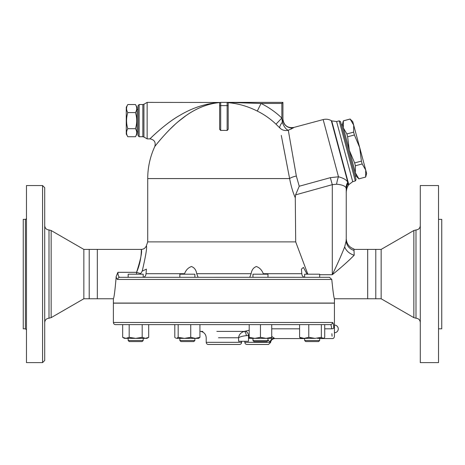 <?xml version="1.0" encoding="UTF-8"?>
<svg xmlns="http://www.w3.org/2000/svg" width="465" height="465" viewBox="0 0 465 465"><rect width="100%" height="100%" fill="white"/><g stroke="black" fill="none" stroke-linecap="round" stroke-linejoin="round"><path stroke-width="0.7" d="M348.657 260.667L354.208 255.204L353.958 248.967C349.11 247.235 346.541 243.805 346.245 238.673L346.245 240.626L344.681 246.863C341.45 255.082 337.323 264.37 332.295 274.728C341.188 267.509 348.494 260.999 354.208 255.204L353.958 248.967M353.981 251.03L354.01 251.414M42.565 362.613L44.71 360.462L44.71 187.697L42.565 185.552L42.565 362.613L26.47 362.613L26.47 185.552L42.565 185.552M26.47 218.283C26.011 219.271 25.651 219.631 25.395 219.352L25.395 328.807L26.47 329.883M25.395 328.807L23.25 328.807L23.25 219.352L25.395 219.352M89.21 298.763L89.21 249.403L97.325 249.403L97.325 298.763L83.845 298.763L83.845 249.403L51.15 230.524L51.15 317.642L49.005 318.217L49.005 229.948L51.15 230.524M83.845 298.763L51.15 317.642M44.71 322.507C44.966 319.897 46.395 318.467 49.005 318.217M122.673 337.352L125.922 338.357L129.177 337.352L135.681 338.357L142.185 337.352L145.44 338.357L148.69 337.352L146.946 338.357L124.417 338.357L122.673 337.352L122.673 324.622L115.535 324.622L330.417 324.622C331.086 324.762 331.487 326.157 331.621 328.807A2.145 0.75 -2.4 0 0 333.754 328.058C334.591 339.002 334.591 339.002 333.754 328.058C333.62 324.524 333.207 322.663 332.522 322.478L113.39 322.478L113.39 303.163L334.44 303.163L334.44 336.428C334.126 337.945 333.411 338.66 332.295 338.572L319.658 338.572M127.823 104.526L126.265 107.217L126.265 134.048L127.823 136.739C126.143 134.054 126.143 131.368 127.823 128.683C126.143 123.318 126.143 117.947 127.823 112.577C126.143 109.891 126.143 107.206 127.823 104.526L135.443 104.526C137.117 107.206 137.117 109.891 135.443 112.577L127.823 112.577M135.443 104.526L136.995 107.217L136.995 134.048L135.443 136.739C137.117 134.054 137.117 131.368 135.443 128.683C137.117 123.318 137.117 117.947 135.443 112.577M135.443 136.739L127.823 136.739M135.443 128.683L127.823 128.683M138.07 131.897L136.995 131.897M353.685 125.12L350.139 119.063L352.755 121.65L359.701 147.562L354.4 134.972L353.638 132.136L353.685 125.12M365.67 177.02L365.711 170.004L366.641 173.474L365.682 177.066L358.893 178.833L365.682 177.066M361.404 161.111L359.701 147.562L365.711 170.004L362.165 163.947L361.404 161.111L354.632 162.924L355.388 165.761L355.347 172.777L342.391 124.422L343.35 120.836L343.321 127.898L346.867 133.949L347.628 136.786L349.331 150.34L354.632 162.924M358.904 178.88L356.277 176.252L355.347 172.777L358.893 178.833M346.867 133.949L353.638 132.136M347.628 136.786L354.4 134.972M343.362 120.883L350.139 119.063M355.388 165.761L362.165 163.947M341.42 124.963L342.461 124.684M143.191 277.291L143.191 274.187L128.171 274.187L128.171 277.303M129.241 341.577L142.121 341.577L143.191 340.508L128.171 340.508L129.241 341.577L128.171 340.508L128.171 338.357L128.171 340.508M249.734 277.285L194.881 277.303L194.881 274.187L179.856 274.187L179.856 277.303L152.02 277.303M182.815 341.577L193.806 341.577L194.881 340.508L179.856 340.508L180.931 341.577L182.815 341.577M267.974 277.303L267.974 274.187L252.954 274.187L252.954 277.303M260.464 341.577L266.904 341.577L267.974 340.508L252.954 340.508L254.024 341.577L260.464 341.577M319.658 277.303L319.658 274.187L304.639 274.187L304.639 277.291M316.7 341.577L318.589 341.577L319.658 340.508L304.639 340.508L305.708 341.577L316.7 341.577M315.067 338.357L300.884 338.357L299.582 337.352L304.18 338.357L308.783 337.352L315.067 338.357L321.35 337.352L323.036 338.357L323.814 338.131L323.419 338.357L317.461 338.357M195.335 338.357L199.933 337.352L198.636 338.357L184.454 338.357L190.737 337.352L195.335 338.357M176.485 338.357L178.171 337.352L184.454 338.357L176.485 338.357M148.69 337.352L148.69 324.622L174.799 324.622L174.799 337.352L175.7 338.131M266.096 338.357L271.729 337.352L271.729 338.357L254.832 338.357L260.464 337.352L266.096 338.357M249.194 337.352L254.832 338.357L249.194 338.357L249.194 324.622M323.814 338.131L324.715 337.352L324.715 324.622M129.177 324.622L129.177 337.352M142.185 324.622L142.185 337.352M178.171 324.622L178.171 337.352M190.737 324.622L190.737 337.352M247.897 324.622L199.933 324.622L199.933 337.352M260.464 324.622L260.464 337.352M271.729 324.622L271.729 337.352M308.783 337.352L308.783 324.622L321.35 324.622L321.35 337.352M299.582 324.622L299.582 337.352M332.522 322.478A2.145 2.11 -90 0 1 330.417 324.622L325.157 324.622M299.14 324.622L273.031 324.622M331.621 328.807C332.44 341.577 332.44 341.577 331.621 328.807L324.715 328.807M332.074 336.207L331.876 333.667M329.499 277.303L119.761 277.303A2.145 2.063 90 0 0 117.697 279.448L331.783 279.448C332.992 291.532 333.876 297.972 334.44 298.763C333.876 297.972 332.992 291.532 331.783 279.448L329.499 277.303M97.325 298.763L113.39 298.763L113.39 303.052L334.44 303.052L334.44 298.763L367.675 298.763L367.675 249.403L354.208 249.403M267.974 339.839L270.142 342.327A4.29 4.034 -48.6 0 1 274.28 338.154C275.059 338.712 275.059 338.712 274.28 338.154L271.729 336.439M249.194 330.295L244.852 331.272A4.29 3.028 -102.6 0 1 248.519 335.503L249.194 335.306M244.852 331.272L244.16 331.4A4.29 1.627 -99.6 0 1 246.392 335.643L248.519 335.503L248.519 341.258L238.586 341.258L238.586 337.764C240.08 336.747 242.684 336.038 246.392 335.643M216.835 331.4L244.16 331.4C240.765 332.597 238.911 334.719 238.586 337.764L218.498 337.764M270.142 342.327L244.84 342.327C244.968 343.635 245.683 344.35 246.985 344.478L268.45 344.478L246.985 344.478M208.355 344.478L239.475 344.478C240.777 344.35 241.492 343.635 241.62 342.327L206.21 342.327C206.338 343.635 207.053 344.35 208.355 344.478M227.373 102.416L227.844 102.66C237.911 103.457 247.723 106.264 257.285 111.071L261.039 103.463L281.86 103.463L281.86 118.058L275.995 124.184L279.849 127.962A8.585 2.842 -45 0 1 282.336 122.254A8.585 3.581 -112.2 0 0 288.294 130.252L293.735 127.561A8.585 8.562 180 0 1 282.935 119.29L282.336 122.254L281.86 118.058A83.787 83.787 0 0 0 261.039 103.463L227.135 102.387L282.935 102.387L220.695 102.387A1.075 1.075 0 0 0 219.625 103.463L219.625 129.299L220.695 130.502L219.625 129.299M307.83 274.187L295.699 241.887L147.725 241.887L146.365 245.799C145.435 248.072 143.749 249.275 141.296 249.403L97.325 249.403M295.699 241.887L295.281 197.776L295.571 194.876L299.239 186.238L296.339 176.049L288.294 130.252A8.585 8.283 169 0 1 279.849 127.962L279.32 127.433M281.296 135.396L289.614 178.577C291.125 186.337 293.014 192.731 295.281 197.776M267.974 277.28L304.639 277.303M119.761 277.303C118.622 277.07 117.994 275.414 117.889 272.321L116.151 276.594C116.5 278.459 117.017 279.407 117.697 279.448M127.201 277.303L128.171 277.192M198.096 277.285L196.689 273.699C196.16 270.037 194.422 267.642 191.475 266.526C188.267 267.642 185.954 270.037 184.535 273.699L146.033 273.699C145.783 275.943 144.76 277.146 142.964 277.303M140.337 274.187L142.209 271.136L146.411 269.148L146.033 273.699M179.49 277.303L179.856 277.28M184.256 274.187L184.535 273.699M249.74 277.303L251.141 273.699C251.67 270.037 253.408 267.642 256.355 266.526C259.563 267.642 261.876 270.037 263.295 273.699L263.574 274.187M304.866 277.303C303.011 277.07 301.994 275.873 301.797 273.699L301.419 269.148L303.395 267.392L307.086 274.187L306.836 273.699L307.621 273.699M140.808 273.594A5.365 0.36 19 0 1 136.571 272.321C140.715 259.255 142.29 251.641 141.296 249.461C141.261 248.072 142.127 259.65 136.571 272.321L117.889 272.321M142.209 271.136C145.824 255.616 147.213 247.171 146.365 245.799C147.213 247.171 145.824 255.616 142.209 271.136M345.983 242.602L346.245 238.673M353.958 250.356A10.73 10.137 -0 0 1 346.245 240.626L346.245 189.674C346.245 193.394 346.245 193.394 346.245 189.674L346.245 191.847M116.134 277.303C114.995 290.596 114.082 297.751 113.39 298.763C114.082 297.751 114.995 290.596 116.134 277.303L116.151 276.594M185.663 115.907L179.083 120.958M174.73 124.736L170.492 128.753M220.125 102.556L220.189 102.515C207.192 103.567 194.603 108.822 182.425 118.29C170.765 126.858 158.176 142.052 155.188 146.022C152.497 149.451 166.429 131.02 178.851 121.15C192.045 109.955 205.826 103.747 220.189 102.515L220.27 102.48C206.239 103.288 192.65 107.642 179.502 115.541C167.022 122.632 153.549 135.193 150.346 138.483C147.405 141.319 164.866 123.638 179.507 115.541C192.65 107.642 206.239 103.288 220.27 102.48L147.149 102.387L147.149 138.872L149.945 138.872L151.776 137.088M293.496 127.794L293.153 128.015M292.125 128.572L290.887 129.171M257.017 110.937L257.285 111.071A75.307 75.307 0 0 1 275.995 124.184M228.176 103.213L228.21 129.299L227.135 130.502L228.21 129.299M281.86 103.463L282.935 102.387L282.935 119.168C283.842 125.445 287.44 128.212 293.741 127.462L323.158 119.581L338.485 176.787A12.875 3.97 -81 0 0 336.596 184.221C341.804 184.669 344.949 185.843 346.041 187.755L346.239 189.226A12.875 11.799 -4.6 0 1 348.082 183.286L347.785 182.164A12.875 12.055 -27.4 0 0 346.041 187.755M282.935 119.29L282.935 102.387M296.339 176.049A8.585 2.61 169.2 0 0 289.614 178.577L289.492 177.938M285.481 157.013L283.15 144.958M220.695 102.387L220.695 105.607L227.135 105.607L227.135 130.502A48.18 48.18 0 0 0 220.695 130.502L220.695 105.607L219.625 105.607M227.135 102.387A1.075 1.075 0 0 1 228.21 103.463A1.075 1.075 0 0 0 227.135 102.387L227.135 105.607L228.21 105.607M143.935 104.247L142.86 104.538L142.86 136.727L143.935 137.018L143.935 104.247L147.149 102.387M139.14 104.538L138.07 105.607L138.07 135.652L139.14 136.727L139.14 104.538L142.86 104.538M348.797 184.652L352.708 181.652L336.602 121.534L331.714 120.888L348.797 184.652L348.558 185.064L348.122 183.588C348.349 186.134 348.349 186.134 348.122 183.588A12.875 11.706 -0 0 0 346.245 189.674M331.714 120.888L331.301 120.65L347.785 182.164C346.425 179.833 343.327 178.043 338.485 176.787L330.336 177.671L332.295 184.663L336.596 184.221M330.336 177.671L299.239 186.238M348.558 185.064L348.291 185.5C346.129 188.273 346.14 194.138 346.245 192.464L346.245 240.626M339.206 120.836L355.312 180.955L356.074 179.635L340.52 121.592L339.206 120.836L336.602 121.534M438.53 328.807L441.75 328.807L441.75 219.352L438.53 219.352M438.53 362.613L438.53 185.552L420.29 185.552L420.29 362.613L438.53 362.613M420.29 322.507C420.035 319.897 418.605 318.467 415.995 318.217L415.995 229.948C418.605 229.693 420.035 228.263 420.29 225.659M413.85 317.642L413.85 230.524L381.155 249.403L381.155 298.763L413.85 317.642L415.995 318.217M381.155 298.763L375.79 298.763L375.79 249.403L367.675 249.403M367.675 298.763L375.79 298.763M271.729 328.807L299.582 328.807M199.933 331.266A149.16 149.16 0 0 0 200.775 331.4L202.833 331.4M289.614 178.577L147.725 178.577L147.725 241.887M136.571 274.187L136.571 272.321M251.141 273.699L196.689 273.699M301.797 273.699L263.295 273.699M354.208 255.204A10.73 7.609 32.2 0 1 344.681 246.863M295.571 194.876L332.295 184.663L332.295 274.728L319.658 274.728M89.21 249.403L83.845 249.403M49.005 229.948C46.395 229.693 44.966 228.263 44.71 225.659M138.07 109.362L136.995 109.362M343.35 120.836L350.128 119.017M355.173 176.27L356.207 175.991M142.121 341.577L143.191 340.508L143.191 338.357M179.856 338.357L179.856 340.508M194.881 338.357L194.881 340.508M252.954 338.357L252.954 340.508M267.974 338.357L267.974 340.508M304.639 338.357L304.639 340.508M319.658 338.357L319.658 340.508M334.44 332.748A3.83 3.83 0 0 0 338.276 328.918A3.83 3.83 0 0 0 334.44 325.087M113.39 322.478C113.518 323.779 114.233 324.494 115.535 324.622M268.45 344.478L270.589 342.507C271.002 340.095 272.426 338.782 274.862 338.572L304.639 338.572M174.044 324.622A149.16 149.16 0 0 0 174.799 324.89M244.84 341.258L244.84 342.327M200.775 331.4C204.141 332.196 205.954 334.318 206.21 337.764L206.21 342.327M241.62 341.258L241.62 342.327M147.725 178.577A76.19 76.19 0 0 1 154.81 146.492C155.938 142.197 154.316 139.657 149.945 138.872M139.14 136.727L142.86 136.727M143.935 137.018L147.149 138.872M331.301 120.65C328.732 119.214 326.017 118.86 323.158 119.581M352.708 181.652L355.312 180.955M415.995 229.948L413.85 230.524M381.155 249.403L375.79 249.403"/></g></svg>

